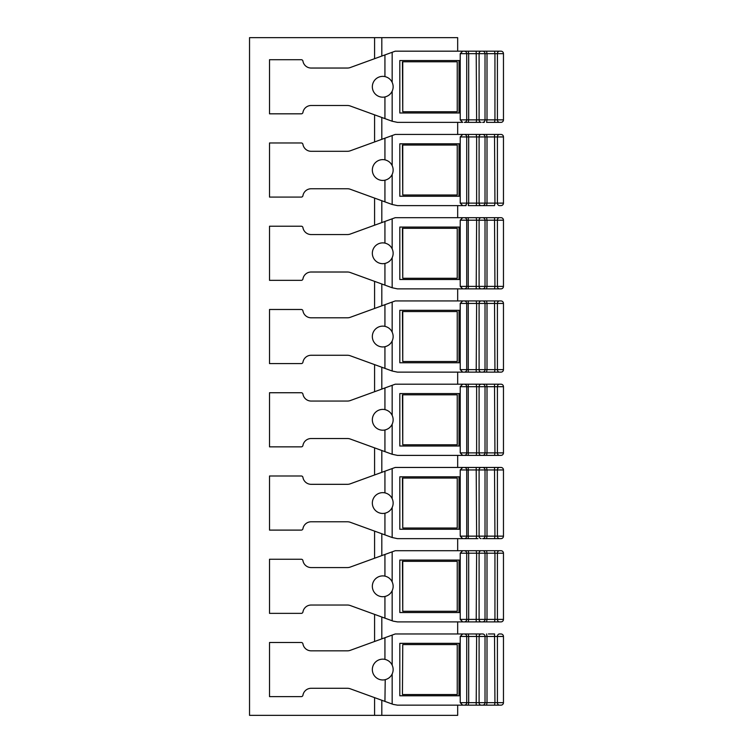 <?xml version="1.0" encoding="UTF-8"?>
<svg xmlns="http://www.w3.org/2000/svg" width="753" height="753" viewBox="0 0 753 753"><rect width="100%" height="100%" fill="white"/><g stroke="black" fill="none" stroke-linecap="round" stroke-linejoin="round"><path stroke-width="1.13" d="M457.673 633.97L457.673 621.893M457.673 705.147L457.673 715.35L249.535 715.35L249.535 37.65L374.58 37.65L374.58 58.696M499.39 51.176L457.673 51.176L457.673 37.65L374.58 37.65M457.673 134.439L457.673 122.362M457.673 217.692L457.673 205.616M457.673 300.946L457.673 288.87M457.673 384.199L457.673 372.133M457.673 467.453L457.673 455.386M457.673 550.716L457.673 538.64M468.253 705.147L468.686 702.653L460.224 702.653L462.681 705.147L500.971 705.147A2.494 2.494 -132 0 0 503.465 702.653L503.465 636.464A2.494 2.494 -132.1 0 0 500.971 633.97A2.494 2.494 -126.4 0 1 503.465 636.464A2.494 2.494 -131.8 0 0 500.971 633.97A2.494 2.494 49 0 1 503.465 636.464L503.465 702.653A2.494 2.494 -132 0 1 500.971 705.147A2.494 2.494 -132.1 0 0 503.465 702.653A2.494 2.494 -132 0 1 500.971 705.147L397.433 705.147L393.16 704.394L350.286 688.797A8.33 8.33 47.7 0 0 347.444 688.289L311.149 688.289A8.33 8.33 47.7 0 0 302.932 695.226A1.666 1.666 48.7 0 1 301.294 696.619L269.518 696.619L269.518 642.497L301.294 642.497A1.666 1.666 48.7 0 1 302.932 643.89A8.33 8.33 47.7 0 0 311.149 650.827L347.444 650.827A8.33 8.33 47.7 0 0 350.286 650.328L384.934 637.716L384.934 659.383C388.237 660.174 390.647 662.094 392.162 665.125C393.471 668.08 393.471 671.036 392.162 673.991L392.162 704.036M500.754 705.147C498.834 705.147 498.834 705.147 500.754 705.147C498.834 705.147 498.834 705.147 500.754 705.147L499.305 705.147M476.197 705.147L476.63 636.464L468.686 636.464L468.253 633.97L482.626 633.97A2.494 2.41 -90 0 1 485.026 636.464L476.63 636.464L476.197 633.97L395.231 633.97L384.934 637.716M482.626 633.97L476.197 633.97M499.455 633.97L500.754 633.97C498.834 633.97 498.834 633.97 500.754 633.97L499.455 633.97A2.494 2.043 -90 0 0 497.413 636.464L487.003 636.464L486.57 633.97M488.405 633.97L494.608 633.97L488.405 633.97M471.755 633.97L477.948 633.97L471.755 633.97M460.224 702.653L460.224 636.464L462.681 633.97L468.253 633.97M399.815 695.781L459.339 695.781L459.339 643.335L399.815 643.335L399.815 695.781L459.01 695.781L459.01 643.335L399.815 643.335M392.162 673.991C390.647 677.032 388.237 678.942 384.934 679.733A10.41 10.41 111.7 0 1 372.34 669.558A10.41 10.41 111.7 0 1 384.934 659.383M461.297 633.97L467.622 633.97L461.297 633.97M499.427 633.97L500.971 633.97L499.427 633.97M402.761 644.587L402.441 694.539L402.761 644.587L457.24 644.587L457.24 694.539L402.761 694.539M384.934 701.401L385.225 679.667M388.689 661.012L388.124 660.654M467.622 621.893L468.253 621.893L468.686 619.399L468.686 553.21L476.63 553.21L476.197 550.716L395.231 550.716L350.286 567.065A8.33 8.33 47.7 0 1 347.444 567.574L311.149 567.574A8.33 8.33 47.7 0 1 302.932 560.637A1.666 1.666 48.7 0 0 301.294 559.244L269.518 559.244L269.518 613.366L301.294 613.366A1.666 1.666 48.7 0 0 302.932 611.973A8.33 8.33 47.7 0 1 311.149 605.035L347.444 605.035A8.33 8.33 47.7 0 1 350.286 605.534L393.16 621.14L397.433 621.893L466.126 621.893M461.297 550.716L494.608 550.716L461.297 550.716M499.427 621.893L500.971 621.893A2.494 2.494 -132.1 0 0 503.465 619.399L503.465 553.21A2.494 2.494 -132.1 0 0 500.971 550.716L499.305 550.716L500.971 550.716A2.494 2.494 49 0 1 503.465 553.21A2.494 2.494 -131.8 0 0 500.971 550.716L462.681 550.716L460.224 553.21L460.224 619.399L462.681 621.893L464.309 621.893A2.494 2.41 -90 0 0 466.719 619.399L466.719 553.21A2.494 2.41 -90 0 0 464.309 550.716M500.971 621.893A2.494 2.494 -132 0 0 503.465 619.399A2.494 2.494 -132 0 1 500.971 621.893A2.494 2.494 -132 0 0 503.465 619.399L497.413 619.399L497.413 553.21L487.003 553.21L487.003 619.399L494.947 619.399L494.947 553.21L494.514 550.716L476.197 550.716M503.465 619.399L503.465 553.21A2.494 2.494 -126.4 0 0 500.971 550.716L494.514 550.716M482.626 550.716A2.494 2.41 -90 0 1 485.026 553.21L476.63 553.21L476.197 621.893L482.626 621.893L464.309 621.893M486.57 550.716L487.003 553.21L485.026 553.21L485.026 619.399A2.494 2.41 -90 0 1 482.626 621.893L486.57 621.893L487.003 619.399L479.096 619.399A2.494 2.043 -90 0 0 481.139 621.893M499.455 621.893L494.514 621.893L494.947 619.399L497.413 619.399A2.494 2.043 -90 0 0 499.455 621.893L484.273 621.893M499.305 621.893L494.608 621.893M392.162 590.738C393.471 587.782 393.471 584.827 392.162 581.871C390.647 578.831 388.237 576.92 384.934 576.13A10.41 10.41 -68.3 0 0 372.34 586.305A10.41 10.41 -68.3 0 0 384.934 596.48C388.237 595.689 390.647 593.769 392.162 590.738L392.162 620.773M459.339 560.081L399.815 560.081L399.815 612.528L459.339 612.528L459.339 560.081M399.815 612.528L459.01 612.528L459.01 560.081L399.815 560.081M384.934 596.48L384.934 618.147M385.225 596.414L386.082 596.16M388.237 595.143L388.708 594.832M402.761 611.276L402.441 561.324L457.24 561.324L457.24 611.276L402.761 611.276L402.761 561.324M392.162 537.52L397.433 538.64L464.309 538.64L462.681 538.64L460.224 536.145L460.224 469.957L462.681 467.453L395.231 467.453L350.286 483.812A8.33 8.33 47.7 0 1 347.444 484.32L311.149 484.32A8.33 8.33 47.7 0 1 302.932 477.374A1.666 1.666 48.7 0 0 301.294 475.99L269.518 475.99L269.518 530.103L301.294 530.103A1.666 1.666 48.7 0 0 302.932 528.719A8.33 8.33 47.7 0 1 311.149 521.782L347.444 521.782A8.33 8.33 47.7 0 1 350.286 522.281L392.162 537.52L392.162 507.484C393.471 504.529 393.471 501.573 392.162 498.618C390.647 495.578 388.237 493.667 384.934 492.876A10.41 10.41 -68.3 0 0 372.34 503.051A10.41 10.41 -68.3 0 0 384.934 513.226C388.237 512.426 390.647 510.515 392.162 507.484M499.305 538.64L500.971 538.64A2.494 2.494 -132.1 0 0 503.465 536.145L503.465 469.957A2.494 2.494 -126.4 0 0 500.971 467.453L461.297 467.453L500.971 467.453A2.494 2.494 49 0 1 503.465 469.957A2.494 2.494 -131.8 0 0 500.971 467.453L462.681 467.453L500.971 467.453A2.494 2.494 -132.1 0 1 503.465 469.957L503.465 536.145L503.465 469.957L503.465 536.145L503.465 469.957L503.465 536.145L497.413 536.145L497.413 469.957L487.003 469.957L487.003 536.145L494.947 536.145L494.514 467.453M467.622 538.64L464.309 538.64A2.494 2.41 -90 0 0 466.719 536.145L466.719 469.957A2.494 2.41 -90 0 0 464.309 467.453M500.971 538.64A2.494 2.494 -132 0 0 503.465 536.145A2.494 2.494 -132 0 1 500.971 538.64A2.494 2.494 -132 0 0 503.465 536.145M500.754 538.64C498.834 538.64 498.834 538.64 500.754 538.64M477.948 538.64L468.253 538.64L468.253 467.453M482.626 467.453A2.494 2.41 -90 0 1 485.026 469.957L485.026 536.145A2.494 2.41 -90 0 1 482.626 538.64L486.57 538.64L487.003 536.145L479.096 536.145A2.494 2.043 -90 0 0 481.139 538.64M499.455 538.64L494.514 538.64L494.947 536.145L497.413 536.145A2.494 2.043 -90 0 0 499.455 538.64L482.777 538.64M459.339 476.818L399.815 476.818L399.815 529.274L459.339 529.274L459.339 476.818M399.815 529.274L459.01 529.274L459.01 476.818L399.815 476.818M384.934 513.226L384.934 534.894M385.225 513.16L386.082 512.906M388.237 511.88L388.708 511.579M402.761 528.022L402.441 478.07L457.24 478.07L457.24 528.022L402.761 528.022L402.761 478.07M392.162 454.266L397.433 455.386L468.253 455.386L462.681 455.386L460.224 452.882L460.224 386.703L462.681 384.199L395.231 384.199L350.286 400.558A8.33 8.33 47.7 0 1 347.444 401.057L311.149 401.057A8.33 8.33 47.7 0 1 302.932 394.12A1.666 1.666 48.7 0 0 301.294 392.737L269.518 392.737L269.518 446.849L301.294 446.849A1.666 1.666 48.7 0 0 302.932 445.465A8.33 8.33 47.7 0 1 311.149 438.528L347.444 438.528A8.33 8.33 47.7 0 1 350.286 439.027L392.162 454.266L392.162 424.231C393.471 421.275 393.471 418.31 392.162 415.355C390.647 412.324 388.237 410.413 384.934 409.623A10.41 10.41 -68.3 0 0 372.34 419.798A10.41 10.41 -68.3 0 0 384.934 429.963C388.237 429.172 390.647 427.262 392.162 424.231M461.297 384.199L466.126 384.199L461.297 384.199M499.305 455.386L500.971 455.386A2.494 2.494 -132.1 0 0 503.465 452.882L503.465 386.703A2.494 2.494 -126.4 0 0 500.971 384.199L467.622 384.199L500.971 384.199A2.494 2.494 49 0 1 503.465 386.703A2.494 2.494 -131.8 0 0 500.971 384.199L462.681 384.199L500.971 384.199A2.494 2.494 -132.1 0 1 503.465 386.703L503.465 452.882L503.465 386.703L503.465 452.882L503.465 386.703L503.465 452.882L497.413 452.882L497.413 386.703L487.003 386.703L487.003 452.882L494.947 452.882L494.514 384.199M500.971 455.386A2.494 2.494 -132 0 0 503.465 452.882A2.494 2.494 -132 0 1 500.971 455.386A2.494 2.494 -132 0 0 503.465 452.882M499.455 455.386L494.514 455.386L494.947 452.882L497.413 452.882A2.494 2.043 -90 0 0 499.455 455.386L468.253 455.386L468.253 384.199M484.273 455.386L486.57 455.386L487.003 452.882L479.096 452.882A2.494 2.043 -90 0 0 481.139 455.386M477.948 455.386L482.777 455.386M459.339 393.565L399.815 393.565L399.815 446.021L459.339 446.021L459.339 393.565M399.815 446.021L459.01 446.021L459.01 393.565L399.815 393.565M384.934 429.963L384.934 451.64M385.225 429.897L386.082 429.652M388.237 428.626L388.708 428.316M402.761 444.769L402.441 394.817L457.24 394.817L457.24 444.769L402.761 444.769L402.761 394.817M392.162 371.013L397.433 372.133L464.309 372.133L462.681 372.133L460.224 369.629L460.224 303.44L462.681 300.946L395.231 300.946L350.286 317.305A8.33 8.33 47.7 0 1 347.444 317.804L311.149 317.804A8.33 8.33 47.7 0 1 302.932 310.867A1.666 1.666 48.7 0 0 301.294 309.483L269.518 309.483L269.518 363.595L301.294 363.595A1.666 1.666 48.7 0 0 302.932 362.212A8.33 8.33 47.7 0 1 311.149 355.265L347.444 355.265A8.33 8.33 47.7 0 1 350.286 355.774L392.162 371.013L392.162 340.977C393.471 338.012 393.471 335.057 392.162 332.101C390.647 329.07 388.237 327.16 384.934 326.36A10.41 10.41 -68.3 0 0 372.34 336.535A10.41 10.41 -68.3 0 0 384.934 346.709C388.237 345.919 390.647 344.008 392.162 340.977M499.305 372.133L500.971 372.133A2.494 2.494 -132.1 0 0 503.465 369.629L503.465 303.44A2.494 2.494 -126.4 0 0 500.971 300.946L461.297 300.946L500.971 300.946A2.494 2.494 49 0 1 503.465 303.44A2.494 2.494 -131.8 0 0 500.971 300.946L500.754 300.946C498.834 300.946 498.834 300.946 500.754 300.946L500.971 300.946A2.494 2.494 -132.1 0 1 503.465 303.44L503.465 369.629L503.465 303.44L503.465 369.629L503.465 303.44L503.465 369.629L497.413 369.629L497.413 303.44L487.003 303.44L487.003 369.629L494.947 369.629L494.514 300.946M467.622 372.133L464.309 372.133A2.494 2.41 -90 0 0 466.719 369.629L466.719 303.44A2.494 2.41 -90 0 0 464.309 300.946M500.971 372.133A2.494 2.494 -132 0 0 503.465 369.629A2.494 2.494 -132 0 1 500.971 372.133A2.494 2.494 -132 0 0 503.465 369.629M460.224 303.44L476.63 303.44L476.197 372.133L482.626 372.133L468.253 372.133L468.253 300.946M482.626 300.946A2.494 2.41 -90 0 1 485.026 303.44L485.026 369.629A2.494 2.41 -90 0 1 482.626 372.133L486.57 372.133L487.003 369.629L479.096 369.629A2.494 2.043 -90 0 0 481.139 372.133M499.455 372.133L494.514 372.133L494.947 369.629L497.413 369.629A2.494 2.043 -90 0 0 499.455 372.133L482.777 372.133M459.339 310.311L399.815 310.311L399.815 362.767L459.339 362.767L459.339 310.311M399.815 362.767L459.01 362.767L459.01 310.311L399.815 310.311M384.934 346.709L384.934 368.377M385.225 346.644L386.082 346.399M388.237 345.373L388.708 345.062M402.761 361.515L402.441 311.563L457.24 311.563L457.24 361.515L402.761 361.515L402.761 311.563M392.162 287.759L397.433 288.87L464.309 288.87L462.681 288.87L460.224 286.375L460.224 220.187L462.681 217.692L395.231 217.692L350.286 234.051A8.33 8.33 47.7 0 1 347.444 234.55L311.149 234.55A8.33 8.33 47.7 0 1 302.932 227.613A1.666 1.666 48.7 0 0 301.294 226.22L269.518 226.22L269.518 280.342L301.294 280.342A1.666 1.666 48.7 0 0 302.932 278.949A8.33 8.33 47.7 0 1 311.149 272.012L347.444 272.012A8.33 8.33 47.7 0 1 350.286 272.52L392.162 287.759L392.162 257.714C393.471 254.759 393.471 251.803 392.162 248.848C390.647 245.817 388.237 243.897 384.934 243.106A10.41 10.41 -68.3 0 0 372.34 253.281A10.41 10.41 -68.3 0 0 384.934 263.456C388.237 262.665 390.647 260.754 392.162 257.714M461.297 217.692L466.126 217.692L461.297 217.692M467.622 217.692L482.777 217.692L467.622 217.692M467.622 288.87L464.309 288.87A2.494 2.41 -90 0 0 466.719 286.375L466.719 220.187A2.494 2.41 -90 0 0 464.309 217.692L468.253 217.692L464.309 217.692M499.39 288.87L500.971 288.87A2.494 2.494 -132.1 0 0 503.465 286.375L503.465 220.187A2.494 2.494 -126.4 0 0 500.971 217.692L488.405 217.692L500.971 217.692A2.494 2.494 49 0 1 503.465 220.187A2.494 2.494 -131.8 0 0 500.971 217.692L468.253 217.692L500.971 217.692A2.494 2.494 -132.1 0 1 503.465 220.187L503.465 286.375L503.465 220.187L503.465 286.375L503.465 220.187L503.465 286.375L497.413 286.375L497.413 220.187L487.003 220.187L487.003 286.375L494.947 286.375L494.514 217.692M500.971 288.87A2.494 2.494 -132 0 0 503.465 286.375A2.494 2.494 -132 0 1 500.971 288.87A2.494 2.494 -132 0 0 503.465 286.375M499.455 288.87L494.514 288.87L494.947 286.375L497.413 286.375A2.494 2.043 -90 0 0 499.455 288.87L468.253 288.87L468.253 217.692M484.273 288.87L486.57 288.87L487.003 286.375L479.096 286.375A2.494 2.043 -90 0 0 481.139 288.87M484.273 217.692L488.405 217.692L484.273 217.692M460.224 220.187L476.63 220.187L476.197 288.87L477.948 288.87M459.339 227.058L399.815 227.058L399.815 279.504L459.339 279.504L459.339 227.058M399.815 279.504L459.01 279.504L459.01 227.058L399.815 227.058M384.934 263.456L384.934 285.123M385.225 263.39L386.082 263.136M388.237 262.119L388.708 261.809M402.761 278.262L402.441 228.31L457.24 228.31L457.24 278.262L402.761 278.262L402.761 228.31M392.162 204.496L397.433 205.616L464.309 205.616L462.681 205.616L460.224 203.122L460.224 136.933L462.681 134.439L395.231 134.439L350.286 150.788A8.33 8.33 47.7 0 1 347.444 151.297L311.149 151.297A8.33 8.33 47.7 0 1 302.932 144.36A1.666 1.666 48.7 0 0 301.294 142.966L269.518 142.966L269.518 197.088L301.294 197.088A1.666 1.666 48.7 0 0 302.932 195.695A8.33 8.33 47.7 0 1 311.149 188.758L347.444 188.758A8.33 8.33 47.7 0 1 350.286 189.257L392.162 204.496L392.162 174.461C393.471 171.505 393.471 168.55 392.162 165.594C390.647 162.554 388.237 160.643 384.934 159.852A10.41 10.41 -68.3 0 0 372.34 170.027A10.41 10.41 -68.3 0 0 384.934 180.202C388.237 179.412 390.647 177.492 392.162 174.461M461.297 134.439L482.777 134.439L461.297 134.439M466.126 205.616L464.309 205.616A2.494 2.41 -90 0 0 466.719 203.122L466.719 136.933A2.494 2.41 -90 0 0 464.309 134.439L468.253 134.439L464.309 134.439M460.224 203.122L468.686 203.122L468.686 136.933L476.63 136.933L476.63 203.122L468.686 203.122L468.253 205.616L494.514 205.616L494.947 203.122L497.413 203.122A2.494 2.043 -90 0 0 499.455 205.616L500.971 205.616A2.494 2.494 -132.1 0 0 503.465 203.122L503.465 136.933A2.494 2.494 -126.4 0 0 500.971 134.439L488.405 134.439L500.971 134.439A2.494 2.494 49 0 1 503.465 136.933A2.494 2.494 -131.8 0 0 500.971 134.439L468.253 134.439L500.971 134.439A2.494 2.494 -132.1 0 1 503.465 136.933L503.465 203.122L503.465 136.933L503.465 203.122L503.465 136.933L503.465 203.122L497.413 203.122L497.413 136.933L487.003 136.933L487.003 203.122L494.947 203.122L494.514 134.439M500.971 205.616A2.494 2.494 -132 0 0 503.465 203.122A2.494 2.494 -132 0 1 500.971 205.616A2.494 2.494 -132 0 0 503.465 203.122M500.754 205.616L499.305 205.616L500.754 205.616M482.777 205.616L486.57 205.616L487.003 203.122L479.096 203.122A2.494 2.043 -90 0 0 481.139 205.616M484.273 134.439L488.405 134.439L484.273 134.439M482.626 134.439A2.494 2.41 -90 0 1 485.026 136.933L479.096 136.933L479.096 203.122L476.63 203.122L476.197 205.616L477.948 205.616M459.339 143.804L399.815 143.804L399.815 196.251L459.339 196.251L459.339 143.804M399.815 196.251L459.01 196.251L459.01 143.804L399.815 143.804M384.934 180.202L384.934 201.87M385.225 180.136L386.082 179.882M388.237 178.866L388.708 178.555M402.761 194.999L402.441 145.047L457.24 145.047L457.24 194.999L402.761 194.999L402.761 145.047M392.162 121.242L397.433 122.362L462.681 122.362L460.224 119.868L460.224 53.679L462.681 51.176L395.231 51.176L350.286 67.535A8.33 8.33 47.7 0 1 347.444 68.043L311.149 68.043A8.33 8.33 47.7 0 1 302.932 61.097A1.666 1.666 48.7 0 0 301.294 59.713L269.518 59.713L269.518 113.825L301.294 113.825A1.666 1.666 48.7 0 0 302.932 112.442A8.33 8.33 47.7 0 1 311.149 105.505L347.444 105.505A8.33 8.33 47.7 0 1 350.286 106.004L392.162 121.242L392.162 91.207C393.471 88.252 393.471 85.296 392.162 82.331C390.647 79.3 388.237 77.39 384.934 76.599A10.41 10.41 -68.3 0 0 372.34 86.774A10.41 10.41 -68.3 0 0 384.934 96.949C388.237 96.149 390.647 94.238 392.162 91.207M384.934 96.949L384.934 118.616M385.225 96.883L386.082 96.629M388.237 95.603L388.708 95.302M464.309 51.176L468.253 51.176L464.309 51.176A2.494 2.41 -90 0 1 466.719 53.679L460.224 53.679M467.622 122.362L464.309 122.362A2.494 2.41 -90 0 0 466.719 119.868L460.224 119.868M461.297 51.176L466.126 51.176L461.297 51.176M467.622 51.176L494.608 51.176L467.622 51.176M500.971 122.362A2.494 2.494 -132 0 0 503.465 119.868A2.494 2.494 -132 0 1 500.971 122.362A2.494 2.494 -132 0 0 503.465 119.868L497.413 119.868A2.494 2.043 -90 0 0 499.455 122.362L500.971 122.362A2.494 2.494 -132.1 0 0 503.465 119.868L503.465 53.679A2.494 2.494 -132.1 0 0 500.971 51.176L500.754 51.176C498.834 51.176 498.834 51.176 500.754 51.176L500.971 51.176A2.494 2.494 49 0 1 503.465 53.679A2.494 2.494 -131.8 0 0 500.971 51.176L500.754 51.176C498.834 51.176 498.834 51.176 500.754 51.176L468.253 51.176L500.971 51.176L494.514 51.176L494.947 53.679L487.003 53.679L487.003 119.868L494.947 119.868L494.947 53.679L497.413 53.679A2.494 2.043 -90 0 1 499.455 51.176M500.754 122.362C498.834 122.362 498.834 122.362 500.754 122.362L486.57 122.362L487.003 119.868L479.096 119.868A2.494 2.043 -90 0 0 481.139 122.362L468.253 122.362L468.686 119.868L466.719 119.868L466.719 53.679L468.686 53.679L468.253 51.176M503.465 119.868L503.465 53.679A2.494 2.494 -126.4 0 0 500.971 51.176L499.427 51.176M477.948 122.362L481.139 122.362M482.626 51.176A2.494 2.41 -90 0 1 485.026 53.679L485.026 119.868A2.494 2.41 -90 0 1 482.626 122.362L484.273 122.362M459.339 60.541L399.815 60.541L399.815 112.997L459.339 112.997L459.339 60.541M399.815 112.997L459.01 112.997L459.01 60.541L399.815 60.541M402.761 111.745L402.441 61.793L457.24 61.793L457.24 111.745L402.761 111.745L402.761 61.793M464.309 705.147A2.494 2.41 -90 0 0 466.719 702.653L466.719 636.464L460.224 636.464M503.465 636.464L503.465 702.653L497.413 702.653L497.413 636.464L503.465 636.464M499.455 705.147A2.494 2.043 -90 0 1 497.413 702.653L494.947 702.653L494.514 633.97M500.754 633.97C498.834 633.97 498.834 633.97 500.754 633.97L499.305 633.97M482.626 705.147A2.494 2.41 -90 0 0 485.026 702.653L487.003 702.653L487.003 636.464L485.026 636.464L485.026 702.653L479.096 702.653L479.096 636.464A2.494 2.043 -90 0 1 481.139 633.97M494.514 705.147L494.947 702.653L487.003 702.653L486.57 705.147M392.162 635.09L392.162 665.125M381.809 700.262L381.809 715.35M374.58 697.636L374.58 715.35M374.58 614.382L374.58 641.481M374.58 531.119L374.58 558.227M374.58 447.866L374.58 474.974M374.58 364.612L374.58 391.72M374.58 281.358L374.58 308.466M374.58 198.105L374.58 225.203M374.58 114.842L374.58 141.95M381.809 617.008L381.809 638.855M464.309 633.97A2.494 2.41 -90 0 1 466.719 636.464L468.686 636.464L468.686 702.653L479.096 702.653A2.494 2.043 -90 0 0 481.139 705.147M381.809 533.755L381.809 555.601M503.465 553.21L497.413 553.21A2.494 2.043 -90 0 1 499.455 550.716M460.224 619.399L479.096 619.399L479.096 553.21A2.494 2.043 -90 0 1 481.139 550.716M460.224 553.21L468.686 553.21L468.253 550.716M392.162 551.827L392.162 581.871M384.934 554.462L384.934 576.13M381.809 450.501L381.809 472.338M500.754 467.453L499.305 467.453L500.754 467.453M503.465 469.957L497.413 469.957A2.494 2.043 -90 0 1 499.455 467.453M460.224 469.957L487.003 469.957L486.57 467.453M476.197 467.453L476.63 536.145L479.096 536.145L479.096 469.957A2.494 2.043 -90 0 1 481.139 467.453M476.197 538.64L476.63 536.145L460.224 536.145M392.162 468.573L392.162 498.618M384.934 471.209L384.934 492.876M381.809 367.248L381.809 389.085M500.754 384.199L499.305 384.199L500.754 384.199M503.465 386.703L497.413 386.703A2.494 2.043 -90 0 1 499.455 384.199M486.57 384.199L487.003 386.703L485.026 386.703A2.494 2.41 -90 0 0 482.626 384.199M482.626 455.386A2.494 2.41 -90 0 0 485.026 452.882L485.026 386.703L479.096 386.703A2.494 2.043 -90 0 1 481.139 384.199M476.197 384.199L476.63 386.703L466.719 386.703A2.494 2.41 -90 0 0 464.309 384.199M476.197 455.386L476.63 452.882L479.096 452.882L479.096 386.703L476.63 386.703L476.63 452.882L466.719 452.882L466.719 386.703L460.224 386.703M464.309 455.386A2.494 2.41 -90 0 0 466.719 452.882L460.224 452.882M392.162 385.32L392.162 415.355M384.934 387.946L384.934 409.623M381.809 283.985L381.809 305.831M500.754 300.946C498.834 300.946 498.834 300.946 500.754 300.946L500.754 300.946M503.465 303.44L497.413 303.44A2.494 2.043 -90 0 1 499.455 300.946M476.197 300.946L476.63 303.44L487.003 303.44L486.57 300.946M460.224 369.629L479.096 369.629L479.096 303.44A2.494 2.043 -90 0 1 481.139 300.946M392.162 302.066L392.162 332.101M384.934 304.692L384.934 326.36M381.809 200.731L381.809 222.577M500.754 217.692L499.305 217.692L500.754 217.692M503.465 220.187L497.413 220.187A2.494 2.043 -90 0 1 499.455 217.692M486.57 217.692L487.003 220.187L485.026 220.187A2.494 2.41 -90 0 0 482.626 217.692M482.626 288.87A2.494 2.41 -90 0 0 485.026 286.375L485.026 220.187L479.096 220.187A2.494 2.043 -90 0 1 481.139 217.692M460.224 286.375L479.096 286.375L479.096 220.187L476.63 220.187L476.197 217.692M392.162 218.812L392.162 248.848M384.934 221.438L384.934 243.106M381.809 117.477L381.809 139.324M503.465 136.933L497.413 136.933A2.494 2.043 -90 0 1 499.455 134.439M482.626 205.616A2.494 2.41 -90 0 0 485.026 203.122L485.026 136.933L487.003 136.933L486.57 134.439M476.197 134.439L476.63 136.933L479.096 136.933A2.494 2.043 -90 0 1 481.139 134.439M460.224 136.933L468.686 136.933L468.253 134.439M392.162 135.549L392.162 165.594M384.934 138.185L384.934 159.852M381.809 37.65L381.809 56.061M384.934 54.931L384.934 76.599M392.162 52.296L392.162 82.331M494.514 122.362L494.947 119.868L497.413 119.868L497.413 53.679L503.465 53.679M476.197 51.176L476.63 119.868L468.686 119.868L468.686 53.679L487.003 53.679L486.57 51.176M476.197 122.362L476.63 119.868L479.096 119.868L479.096 53.679A2.494 2.043 -90 0 1 481.139 51.176M499.305 134.439L500.754 134.439M457.673 51.176L488.848 51.176M499.305 51.176L500.754 51.176"/></g></svg>
